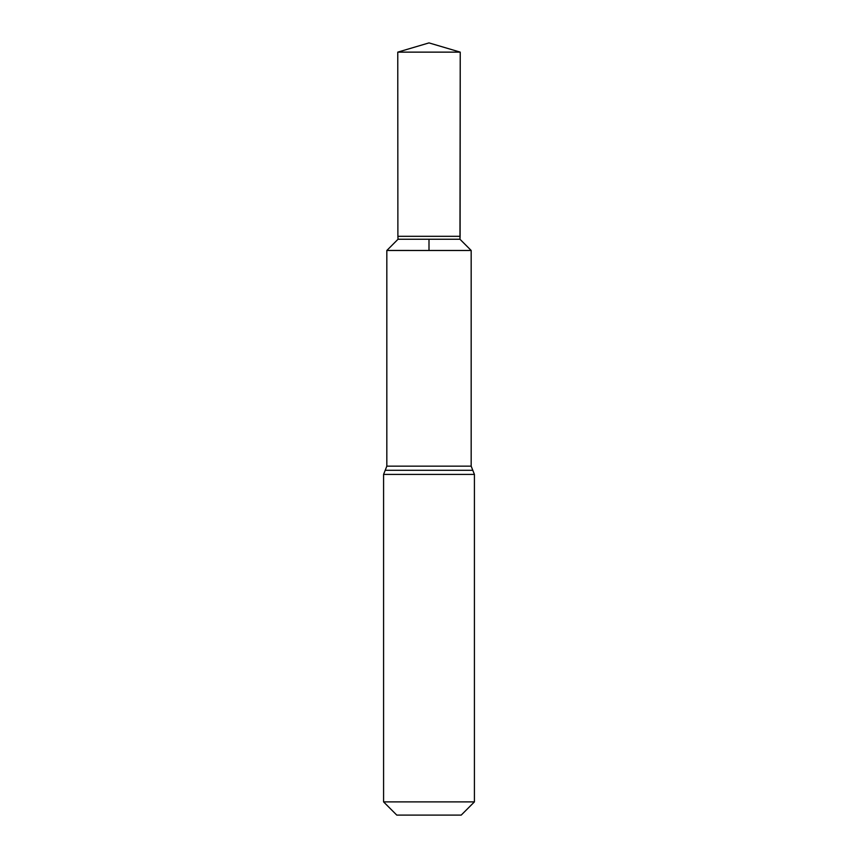 <?xml version="1.0" encoding="UTF-8"?>
<svg xmlns="http://www.w3.org/2000/svg" width="858" height="858" viewBox="0 0 858 858"><rect width="100%" height="100%" fill="white"/><g stroke="black" fill="none" stroke-linecap="round" stroke-linejoin="round"><path stroke-width="1.29" d="M398.037 239.243L397.887 236.315L460.113 236.315L459.963 239.243L398.037 239.243L386.829 250.482L471.171 250.482L471.171 466.162L474.42 474.42L474.42 801.887L461.218 815.1L396.782 815.1L383.58 801.887L474.42 801.887M383.58 801.887L383.58 474.42L386.829 466.162L386.829 250.482L471.171 250.482L386.829 250.45M429 239.243L429 250.482L471.171 250.482L459.963 239.243L460.231 52.134L429 42.9L397.769 52.134L460.231 52.134L460.113 236.315M386.829 466.162L471.171 466.162M383.58 474.42L474.42 474.42M385.199 470.291L472.801 470.291M459.963 239.243L471.171 250.45M429 42.9L460.231 52.134M397.887 236.315L397.769 52.134"/></g></svg>
